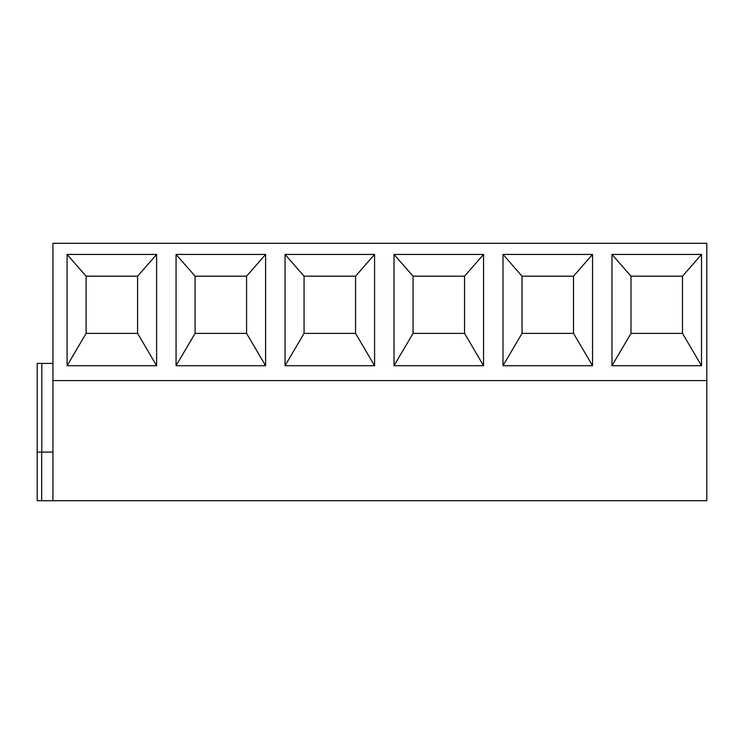 <?xml version="1.0" encoding="UTF-8"?>
<svg xmlns="http://www.w3.org/2000/svg" width="744" height="744" viewBox="0 0 744 744"><rect width="100%" height="100%" fill="white"/><g stroke="black" fill="none" stroke-linecap="round" stroke-linejoin="round"><path stroke-width="1.12" d="M52.936 380.584L706.8 380.584L706.8 243.288L52.936 243.288L52.936 500.712L37.2 500.712L37.2 363.416L52.936 363.416M52.936 452.092L37.2 452.092M52.936 500.712L706.8 500.712L706.8 380.584M701.508 254.439L701.508 365.704L611.977 365.704L611.977 254.439L701.508 254.439L682.49 276.182L682.49 333.386L701.508 365.704M592.531 254.439L592.531 365.704L503 365.704L503 254.439L592.531 254.439L573.512 276.182L573.512 333.386L592.531 365.704M483.554 254.439L483.554 365.704L394.022 365.704L394.022 254.439L483.554 254.439L464.535 276.182L464.535 333.386L483.554 365.704M374.576 254.439L374.576 365.704L285.045 365.704L285.045 254.439L374.576 254.439L355.558 276.182L355.558 333.386L374.576 365.704M265.599 254.439L265.599 365.704L176.068 365.704L176.068 254.439L265.599 254.439L246.571 276.182L246.571 333.386L265.599 365.704M156.621 254.439L156.621 365.704L67.09 365.704L67.09 254.439L156.621 254.439L137.594 276.182L137.594 333.386L156.621 365.704M682.49 333.386L631.005 333.386L611.977 365.704M631.005 333.386L631.005 276.182L611.977 254.439M631.005 276.182L682.49 276.182M573.512 333.386L522.028 333.386L522.028 276.182L503 254.439M522.028 276.182L573.512 276.182M522.028 333.386L503 365.704M464.535 333.386L413.041 333.386L413.041 276.182L394.022 254.439M413.041 276.182L464.535 276.182M413.041 333.386L394.022 365.704M355.558 333.386L304.064 333.386L304.064 276.182L285.045 254.439M304.064 276.182L355.558 276.182M304.064 333.386L285.045 365.704M246.571 333.386L195.086 333.386L195.086 276.182L176.068 254.439M195.086 276.182L246.571 276.182M195.086 333.386L176.068 365.704M137.594 333.386L86.109 333.386L86.109 276.182L67.09 254.439M86.109 276.182L137.594 276.182M86.109 333.386L67.09 365.704M41.673 500.712L41.673 452.092M41.804 452.092L41.804 363.416"/></g></svg>
